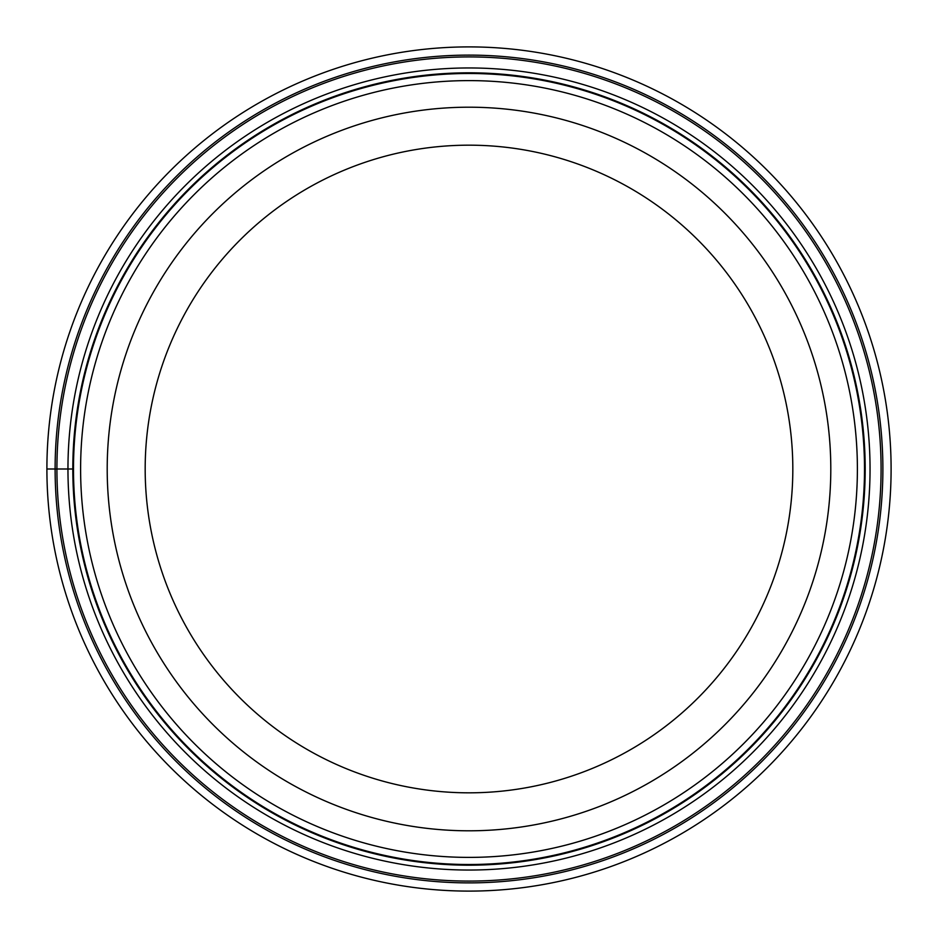 <?xml version="1.0" encoding="UTF-8"?>
<svg xmlns="http://www.w3.org/2000/svg" width="938" height="938" viewBox="0 0 938 938"><rect width="100%" height="100%" fill="white"/><g stroke="black" fill="none" stroke-linecap="round" stroke-linejoin="round"><path stroke-width="1.41" d="M46.9 469A422.1 422.1 0 0 1 469 46.9A422.1 422.1 0 0 1 891.1 469A422.1 422.1 0 0 1 469 891.1A422.1 422.1 0 0 1 46.9 469L56.913 469A412.087 412.087 0 0 0 469 881.087A412.087 412.087 0 0 0 881.087 469A412.087 412.087 0 0 0 469 56.913A412.087 412.087 0 0 0 56.913 469L73.492 469A395.508 395.508 0 0 1 469 73.492A395.508 395.508 0 0 1 864.508 469A395.508 395.508 0 0 1 469 864.508A395.508 395.508 0 0 1 73.492 469A395.508 395.508 0 0 1 469 73.492A395.508 395.508 0 0 1 864.508 469M55.119 469A413.881 413.881 0 0 1 469 55.119A413.881 413.881 0 0 1 882.881 469A413.881 413.881 0 0 1 469 882.881A413.881 413.881 0 0 1 55.119 469M107.202 469A361.798 361.798 0 0 0 469 830.798A361.798 361.798 0 0 0 830.798 469A361.798 361.798 0 0 0 469 107.202A361.798 361.798 0 0 0 107.202 469M145.179 469A323.821 323.821 0 0 0 469 792.821A323.821 323.821 0 0 0 792.821 469A323.821 323.821 0 0 0 469 145.179A323.821 323.821 0 0 0 145.179 469M72.812 469A396.188 396.188 0 0 0 469 865.188A396.188 396.188 0 0 0 865.188 469A396.188 396.188 0 0 0 469 72.812A396.188 396.188 0 0 0 72.812 469M67.958 469A401.042 401.042 0 0 1 469 67.958A401.042 401.042 0 0 1 870.042 469A401.042 401.042 0 0 1 469 870.042A401.042 401.042 0 0 1 67.958 469M80.609 469A388.391 388.391 0 0 1 469 80.609A388.391 388.391 0 0 1 857.391 469A388.391 388.391 0 0 1 469 857.391A388.391 388.391 0 0 1 80.609 469"/></g></svg>
